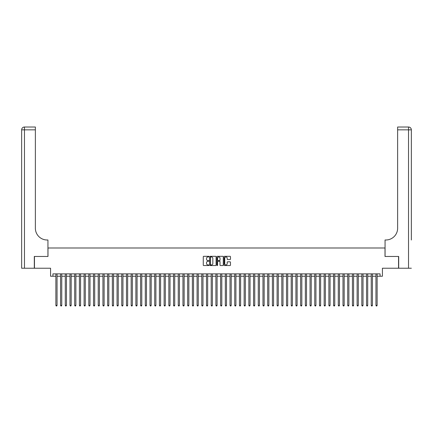 <?xml version="1.0" encoding="UTF-8"?>
<svg xmlns="http://www.w3.org/2000/svg" width="433" height="433" viewBox="0 0 433 433"><rect width="100%" height="100%" fill="white"/><g stroke="black" fill="none" stroke-linecap="round" stroke-linejoin="round"><path stroke-width="0.65" d="M208.971 256.639A0.325 0.325 0 0 0 208.646 256.314L203.737 256.314A0.46 0.46 0 0 0 203.272 256.774L203.272 265.093A0.46 0.46 0 0 0 203.737 265.553L208.646 265.553A0.325 0.325 0 0 0 208.971 265.234A0.325 0.325 0 0 0 208.646 264.909L208.008 264.909A1.478 1.478 0 0 1 206.53 263.432L206.53 262.739A1.478 1.478 0 0 1 208.008 261.256L208.646 261.256A0.325 0.325 0 0 0 208.971 260.937A0.325 0.325 0 0 0 208.646 260.612L208.008 260.612A1.478 1.478 0 0 1 206.53 259.134L206.53 258.441A1.478 1.478 0 0 1 208.008 256.964L208.646 256.964A0.325 0.325 0 0 0 208.971 256.639M230.004 259.573A0.46 0.46 0 0 0 230.464 259.107L230.464 256.774A0.46 0.46 0 0 0 230.004 256.314L224.548 256.314A0.46 0.46 0 0 0 224.088 256.774L224.088 265.093A0.46 0.46 0 0 0 224.548 265.553L230.004 265.553A0.46 0.46 0 0 0 230.464 265.093L230.464 262.274A0.46 0.46 0 0 0 230.004 261.813L227.671 261.813A0.46 0.46 0 0 0 227.206 262.274L227.206 263.67A1.234 1.234 0 0 1 225.972 264.909A1.234 1.234 0 0 1 224.738 263.67L224.738 258.198A1.234 1.234 0 0 1 225.972 256.964A1.234 1.234 0 0 1 227.206 258.198L227.206 259.107A0.46 0.46 0 0 0 227.671 259.573L230.004 259.573M52.929 276.232L52.929 273.878L380.071 273.878L380.071 276.232L382.426 276.232L382.426 268.233L398.544 268.233L398.544 256.466L385.013 256.466L385.013 247.99L47.987 247.99L47.987 256.466L34.456 256.466L34.456 268.233L50.574 268.233L50.574 276.232L55.873 276.232M216.094 256.774A0.46 0.46 0 0 0 215.634 256.314L210.184 256.314A0.46 0.46 0 0 0 209.718 256.774L209.718 265.093A0.46 0.46 0 0 0 210.184 265.553L215.634 265.553A0.46 0.46 0 0 0 216.094 265.093L216.094 256.774M217.366 256.314L222.816 256.314A0.46 0.46 0 0 1 223.282 256.774L223.282 265.093A0.46 0.46 0 0 1 222.816 265.553L220.484 265.553A0.46 0.46 0 0 1 220.024 265.093L220.024 261.721A0.46 0.46 0 0 0 219.563 261.256L218.016 261.256A0.46 0.46 0 0 0 217.55 261.721L217.55 265.234A0.325 0.325 0 0 1 217.225 265.553A0.325 0.325 0 0 1 216.906 265.234L216.906 256.774A0.46 0.46 0 0 1 217.366 256.314M57.048 276.232L60.577 276.232M61.757 276.232L65.286 276.232M66.46 276.232L69.994 276.232M71.169 276.232L74.698 276.232M75.878 276.232L79.407 276.232M80.581 276.232L84.116 276.232M85.29 276.232L88.819 276.232M89.999 276.232L93.528 276.232M94.703 276.232L98.237 276.232M99.411 276.232L102.94 276.232M104.12 276.232L107.649 276.232M108.824 276.232L112.358 276.232M113.533 276.232L117.062 276.232M118.241 276.232L121.77 276.232M122.945 276.232L126.479 276.232M127.654 276.232L131.183 276.232M132.363 276.232L135.892 276.232M137.066 276.232L140.601 276.232M141.775 276.232L145.304 276.232M146.484 276.232L150.013 276.232M151.187 276.232L154.722 276.232M155.896 276.232L159.425 276.232M160.605 276.232L164.134 276.232M165.309 276.232L168.843 276.232M170.017 276.232L173.546 276.232M174.726 276.232L178.255 276.232M179.43 276.232L182.964 276.232M184.139 276.232L187.668 276.232M188.848 276.232L192.376 276.232M193.551 276.232L197.085 276.232M198.26 276.232L201.789 276.232M202.969 276.232L206.498 276.232M207.672 276.232L211.207 276.232M212.381 276.232L215.91 276.232M217.09 276.232L220.619 276.232M221.793 276.232L225.328 276.232M226.502 276.232L230.031 276.232M231.211 276.232L234.74 276.232M235.915 276.232L239.449 276.232M240.624 276.232L244.152 276.232M245.332 276.232L248.861 276.232M250.036 276.232L253.57 276.232M254.745 276.232L258.274 276.232M259.454 276.232L262.983 276.232M264.157 276.232L267.691 276.232M268.866 276.232L272.395 276.232M273.575 276.232L277.104 276.232M278.278 276.232L281.813 276.232M282.987 276.232L286.516 276.232M287.696 276.232L291.225 276.232M292.399 276.232L295.934 276.232M297.108 276.232L300.637 276.232M301.817 276.232L305.346 276.232M306.521 276.232L310.055 276.232M311.23 276.232L314.759 276.232M315.938 276.232L319.467 276.232M320.642 276.232L324.176 276.232M325.351 276.232L328.88 276.232M330.06 276.232L333.589 276.232M334.763 276.232L338.297 276.232M339.472 276.232L343.001 276.232M344.181 276.232L347.71 276.232M348.884 276.232L352.419 276.232M353.593 276.232L357.122 276.232M358.302 276.232L361.831 276.232M363.006 276.232L366.54 276.232M367.714 276.232L371.243 276.232M372.423 276.232L375.952 276.232M377.127 276.232L380.071 276.232M210.692 256.964A0.325 0.325 0 0 0 210.368 257.283L210.368 264.585A0.325 0.325 0 0 0 210.692 264.909L211.358 264.909A1.478 1.478 0 0 0 212.836 263.432L212.836 258.441A1.478 1.478 0 0 0 211.358 256.964L210.692 256.964M220.024 258.22A1.234 1.234 0 0 0 218.789 256.986A1.234 1.234 0 0 0 217.55 258.22L217.55 260.152A0.46 0.46 0 0 0 218.016 260.612L219.563 260.612A0.46 0.46 0 0 0 220.024 260.152L220.024 258.22M57.048 273.878L57.048 305.368L55.873 305.368L55.873 273.878M57.048 305.368L56.696 305.979L56.225 305.979L55.873 305.368M34.31 256.466L47.939 256.466L47.939 239.99L47.137 239.99A11.767 11.767 0 0 1 35.371 228.218L35.371 129.84L24.475 129.84L24.475 268.233L34.31 268.233L34.31 256.466M24.475 268.233L21.65 268.233L21.65 129.84A2.825 2.825 0 0 1 24.475 127.021L35.371 127.021L35.371 129.84M21.65 239.99L21.65 129.84L24.475 129.84L24.475 127.021M47.137 239.99A11.767 11.767 0 0 1 35.371 228.218M411.35 268.233L398.69 268.233L398.69 256.466L385.061 256.466L385.061 239.99L385.863 239.99A11.767 11.767 0 0 0 397.629 228.218L397.629 127.021L408.525 127.021A2.825 2.825 0 0 1 411.35 129.84L411.35 239.99M385.863 239.99A11.767 11.767 0 0 0 397.629 228.218M408.525 268.233L408.525 127.021A2.825 2.825 0 0 1 411.35 129.84L397.629 129.84M61.757 273.878L61.757 305.368L60.577 305.368L60.577 273.878M61.757 305.368L61.399 305.979L60.929 305.979L60.577 305.368M66.46 273.878L66.46 305.368L65.286 305.368L65.286 273.878M66.46 305.368L66.108 305.979L65.637 305.979L65.286 305.368M71.169 273.878L71.169 305.368L69.994 305.368L69.994 273.878M71.169 305.368L70.817 305.979L70.346 305.979L69.994 305.368M75.878 273.878L75.878 305.368L74.698 305.368L74.698 273.878M75.878 305.368L75.521 305.979L75.05 305.979L74.698 305.368M80.581 273.878L80.581 305.368L79.407 305.368L79.407 273.878M80.581 305.368L80.229 305.979L79.759 305.979L79.407 305.368M85.29 273.878L85.29 305.368L84.116 305.368L84.116 273.878M85.29 305.368L84.938 305.979L84.467 305.979L84.116 305.368M89.999 273.878L89.999 305.368L88.819 305.368L88.819 273.878M89.999 305.368L89.642 305.979L89.171 305.979L88.819 305.368M94.703 273.878L94.703 305.368L93.528 305.368L93.528 273.878M94.703 305.368L94.351 305.979L93.88 305.979L93.528 305.368M99.411 273.878L99.411 305.368L98.237 305.368L98.237 273.878M99.411 305.368L99.06 305.979L98.589 305.979L98.237 305.368M104.12 273.878L104.12 305.368L102.94 305.368L102.94 273.878M104.12 305.368L103.763 305.979L103.292 305.979L102.94 305.368M108.824 273.878L108.824 305.368L107.649 305.368L107.649 273.878M108.824 305.368L108.472 305.979L108.001 305.979L107.649 305.368M113.533 273.878L113.533 305.368L112.358 305.368L112.358 273.878M113.533 305.368L113.181 305.979L112.71 305.979L112.358 305.368M118.241 273.878L118.241 305.368L117.062 305.368L117.062 273.878M118.241 305.368L117.884 305.979L117.413 305.979L117.062 305.368M122.945 273.878L122.945 305.368L121.77 305.368L121.77 273.878M122.945 305.368L122.593 305.979L122.122 305.979L121.77 305.368M127.654 273.878L127.654 305.368L126.479 305.368L126.479 273.878M127.654 305.368L127.302 305.979L126.831 305.979L126.479 305.368M132.363 273.878L132.363 305.368L131.183 305.368L131.183 273.878M132.363 305.368L132.005 305.979L131.535 305.979L131.183 305.368M137.066 273.878L137.066 305.368L135.892 305.368L135.892 273.878M137.066 305.368L136.714 305.979L136.243 305.979L135.892 305.368M141.775 273.878L141.775 305.368L140.601 305.368L140.601 273.878M141.775 305.368L141.423 305.979L140.952 305.979L140.601 305.368M146.484 273.878L146.484 305.368L145.304 305.368L145.304 273.878M146.484 305.368L146.127 305.979L145.656 305.979L145.304 305.368M151.187 273.878L151.187 305.368L150.013 305.368L150.013 273.878M151.187 305.368L150.836 305.979L150.365 305.979L150.013 305.368M155.896 273.878L155.896 305.368L154.722 305.368L154.722 273.878M155.896 305.368L155.544 305.979L155.074 305.979L154.722 305.368M160.605 273.878L160.605 305.368L159.425 305.368L159.425 273.878M160.605 305.368L160.248 305.979L159.777 305.979L159.425 305.368M165.309 273.878L165.309 305.368L164.134 305.368L164.134 273.878M165.309 305.368L164.957 305.979L164.486 305.979L164.134 305.368M170.017 273.878L170.017 305.368L168.843 305.368L168.843 273.878M170.017 305.368L169.666 305.979L169.195 305.979L168.843 305.368M174.726 273.878L174.726 305.368L173.546 305.368L173.546 273.878M174.726 305.368L174.369 305.979L173.898 305.979L173.546 305.368M179.43 273.878L179.43 305.368L178.255 305.368L178.255 273.878M179.43 305.368L179.078 305.979L178.607 305.979L178.255 305.368M184.139 273.878L184.139 305.368L182.964 305.368L182.964 273.878M184.139 305.368L183.787 305.979L183.316 305.979L182.964 305.368M188.848 273.878L188.848 305.368L187.668 305.368L187.668 273.878M188.848 305.368L188.49 305.979L188.019 305.979L187.668 305.368M193.551 273.878L193.551 305.368L192.376 305.368L192.376 273.878M193.551 305.368L193.199 305.979L192.728 305.979L192.376 305.368M198.26 273.878L198.26 305.368L197.085 305.368L197.085 273.878M198.26 305.368L197.908 305.979L197.437 305.979L197.085 305.368M202.969 273.878L202.969 305.368L201.789 305.368L201.789 273.878M202.969 305.368L202.612 305.979L202.146 305.979L201.789 305.368M207.672 273.878L207.672 305.368L206.498 305.368L206.498 273.878M207.672 305.368L207.32 305.979L206.85 305.979L206.498 305.368M212.381 273.878L212.381 305.368L211.207 305.368L211.207 273.878M212.381 305.368L212.029 305.979L211.558 305.979L211.207 305.368M217.09 273.878L217.09 305.368L215.91 305.368L215.91 273.878M217.09 305.368L216.733 305.979L216.267 305.979L215.91 305.368M221.793 273.878L221.793 305.368L220.619 305.368L220.619 273.878M221.793 305.368L221.442 305.979L220.971 305.979L220.619 305.368M226.502 273.878L226.502 305.368L225.328 305.368L225.328 273.878M226.502 305.368L226.15 305.979L225.68 305.979L225.328 305.368M231.211 273.878L231.211 305.368L230.031 305.368L230.031 273.878M231.211 305.368L230.854 305.979L230.388 305.979L230.031 305.368M235.915 273.878L235.915 305.368L234.74 305.368L234.74 273.878M235.915 305.368L235.563 305.979L235.092 305.979L234.74 305.368M240.624 273.878L240.624 305.368L239.449 305.368L239.449 273.878M240.624 305.368L240.272 305.979L239.801 305.979L239.449 305.368M245.332 273.878L245.332 305.368L244.152 305.368L244.152 273.878M245.332 305.368L244.981 305.979L244.51 305.979L244.152 305.368M250.036 273.878L250.036 305.368L248.861 305.368L248.861 273.878M250.036 305.368L249.684 305.979L249.213 305.979L248.861 305.368M254.745 273.878L254.745 305.368L253.57 305.368L253.57 273.878M254.745 305.368L254.393 305.979L253.922 305.979L253.57 305.368M259.454 273.878L259.454 305.368L258.274 305.368L258.274 273.878M259.454 305.368L259.102 305.979L258.631 305.979L258.274 305.368M264.157 273.878L264.157 305.368L262.983 305.368L262.983 273.878M264.157 305.368L263.805 305.979L263.334 305.979L262.983 305.368M268.866 273.878L268.866 305.368L267.691 305.368L267.691 273.878M268.866 305.368L268.514 305.979L268.043 305.979L267.691 305.368M273.575 273.878L273.575 305.368L272.395 305.368L272.395 273.878M273.575 305.368L273.223 305.979L272.752 305.979L272.395 305.368M278.278 273.878L278.278 305.368L277.104 305.368L277.104 273.878M278.278 305.368L277.926 305.979L277.456 305.979L277.104 305.368M282.987 273.878L282.987 305.368L281.813 305.368L281.813 273.878M282.987 305.368L282.635 305.979L282.164 305.979L281.813 305.368M287.696 273.878L287.696 305.368L286.516 305.368L286.516 273.878M287.696 305.368L287.344 305.979L286.873 305.979L286.516 305.368M292.399 273.878L292.399 305.368L291.225 305.368L291.225 273.878M292.399 305.368L292.048 305.979L291.577 305.979L291.225 305.368M297.108 273.878L297.108 305.368L295.934 305.368L295.934 273.878M297.108 305.368L296.757 305.979L296.286 305.979L295.934 305.368M301.817 273.878L301.817 305.368L300.637 305.368L300.637 273.878M301.817 305.368L301.465 305.979L300.995 305.979L300.637 305.368M306.521 273.878L306.521 305.368L305.346 305.368L305.346 273.878M306.521 305.368L306.169 305.979L305.698 305.979L305.346 305.368M311.23 273.878L311.23 305.368L310.055 305.368L310.055 273.878M311.23 305.368L310.878 305.979L310.407 305.979L310.055 305.368M315.938 273.878L315.938 305.368L314.759 305.368L314.759 273.878M315.938 305.368L315.587 305.979L315.116 305.979L314.759 305.368M320.642 273.878L320.642 305.368L319.467 305.368L319.467 273.878M320.642 305.368L320.29 305.979L319.819 305.979L319.467 305.368M325.351 273.878L325.351 305.368L324.176 305.368L324.176 273.878M325.351 305.368L324.999 305.979L324.528 305.979L324.176 305.368M330.06 273.878L330.06 305.368L328.88 305.368L328.88 273.878M330.06 305.368L329.708 305.979L329.237 305.979L328.88 305.368M334.763 273.878L334.763 305.368L333.589 305.368L333.589 273.878M334.763 305.368L334.411 305.979L333.94 305.979L333.589 305.368M339.472 273.878L339.472 305.368L338.297 305.368L338.297 273.878M339.472 305.368L339.12 305.979L338.649 305.979L338.297 305.368M344.181 273.878L344.181 305.368L343.001 305.368L343.001 273.878M344.181 305.368L343.829 305.979L343.358 305.979L343.001 305.368M348.884 273.878L348.884 305.368L347.71 305.368L347.71 273.878M348.884 305.368L348.533 305.979L348.062 305.979L347.71 305.368M353.593 273.878L353.593 305.368L352.419 305.368L352.419 273.878M353.593 305.368L353.241 305.979L352.771 305.979L352.419 305.368M358.302 273.878L358.302 305.368L357.122 305.368L357.122 273.878M358.302 305.368L357.95 305.979L357.479 305.979L357.122 305.368M363.006 273.878L363.006 305.368L361.831 305.368L361.831 273.878M363.006 305.368L362.654 305.979L362.183 305.979L361.831 305.368M367.714 273.878L367.714 305.368L366.54 305.368L366.54 273.878M367.714 305.368L367.363 305.979L366.892 305.979L366.54 305.368M372.423 273.878L372.423 305.368L371.243 305.368L371.243 273.878M372.423 305.368L372.071 305.979L371.601 305.979L371.243 305.368M377.127 273.878L377.127 305.368L375.952 305.368L375.952 273.878M377.127 305.368L376.775 305.979L376.304 305.979L375.952 305.368"/></g></svg>
